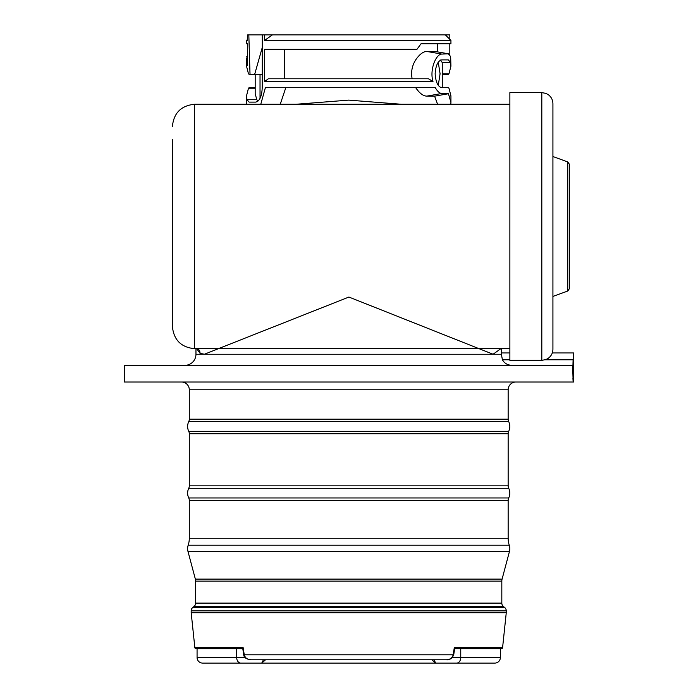 <?xml version="1.0" encoding="UTF-8"?>
<svg xmlns="http://www.w3.org/2000/svg" width="698" height="698" viewBox="0 0 698 698"><rect width="100%" height="100%" fill="white"/><g stroke="black" fill="none" stroke-linecap="round" stroke-linejoin="round"><path stroke-width="1.05" d="M438.265 62.27L440.08 73.787L438.265 85.304M541.814 360.351L509.872 360.351L509.872 92.598L541.814 92.598L545.984 93.41L548.2 94.623C551.254 96.882 552.825 99.91 552.921 103.714L552.921 349.244C552.825 353.04 551.254 356.067 548.2 358.336L545.984 359.54L541.814 360.351L541.814 92.598M500.37 648.66L454.66 648.66L501.487 648.66L500.37 648.66L500.37 657.542A5.558 5.558 0 0 1 494.821 663.1L435.692 663.1L494.821 663.1M501.487 648.66A1.108 1.108 0 0 0 502.586 647.665L506.259 612.722L191.182 612.722L194.855 647.665A1.108 1.108 0 0 0 195.964 648.66L197.072 648.66L197.072 657.542A5.558 5.558 0 0 0 202.629 663.1L261.75 663.1L263.425 659.767M184.848 365.351A11.107 11.107 0 0 0 195.964 354.244L204.374 354.244L200.029 353.301L196.679 348.686M511.913 365.351C507.577 365.15 504.41 363.3 502.412 359.793L501.504 354.889A11.107 11.107 0 0 1 501.487 354.244L501.487 348.686M181.515 382.015A7.774 7.774 0 0 1 189.298 389.789L189.298 419.193A5.558 5.558 0 0 1 188.739 421.609L508.702 421.609A5.558 5.558 0 0 1 508.153 419.193L508.153 389.789L189.298 389.789M515.927 382.015A7.774 7.774 0 0 0 508.153 389.789M188.739 421.609A11.107 11.107 0 0 0 188.739 431.303A5.558 5.558 0 0 1 189.298 433.72L189.298 485.852A5.558 5.558 0 0 1 188.739 488.277A11.107 11.107 0 0 0 188.739 497.962A5.558 5.558 0 0 1 189.298 500.379L189.298 538.263A22.223 22.223 0 0 1 188.181 545.199A11.107 11.107 0 0 0 188.006 551.533L195.361 579.122A7.774 7.774 0 0 1 195.623 581.129L195.623 603.107A4.441 4.441 0 0 1 193.852 606.658L192.962 607.33L504.488 607.33L503.598 606.658A4.441 4.441 0 0 1 501.818 603.107L501.818 581.129L195.623 581.129M195.361 579.122L502.08 579.122A7.774 7.774 0 0 0 501.818 581.129M188.739 431.303L508.702 431.303A11.107 11.107 0 0 0 508.702 421.609M508.702 431.303A5.558 5.558 0 0 0 508.153 433.72L508.153 485.852A5.558 5.558 0 0 0 508.702 488.277A11.107 11.107 0 0 1 508.702 497.962A5.558 5.558 0 0 0 508.153 500.379L508.153 538.263A22.223 22.223 0 0 0 509.261 545.199A11.107 11.107 0 0 1 509.444 551.533L502.08 579.122M506.259 612.722L506.259 610.881A4.441 4.441 0 0 0 504.488 607.33M191.182 612.722L191.182 610.881A4.441 4.441 0 0 1 192.962 607.33M243.742 654.872L242.764 648.538L243.157 647.665L244.256 654.794L243.742 654.872C244.021 657.664 246.49 659.296 251.14 659.767C247.502 659.68 245.199 658.022 244.256 654.794L453.185 654.794L454.293 647.665L454.555 648.66M172.406 139.46L172.406 326.463C173.723 339.961 181.131 347.368 194.629 348.686L509.872 348.686M124.296 382.015L124.296 365.351L572.648 365.351L573.145 382.015L124.296 382.015M573.084 381.021L572.918 378.063M437.585 104.264L434.592 96.158L426.871 96.115L441.755 93.488L448.456 93.741L450.934 102.466L450.934 95.879L448.971 88.227L448.334 87.669L441.755 87.669C437.969 86.849 435.761 82.216 435.142 73.787C435.761 65.35 437.969 60.726 441.755 59.897L448.334 59.897L450.446 62.297L450.934 66.127L450.638 56.555L448.334 53.833L441.755 54.078C436.189 53.947 429.357 69.477 432.987 81.561L264.708 81.561L265.886 80.558L264.49 80.584L264.708 81.561M296.1 104.264L348.721 100.119L401.341 104.264M415.694 87.669C419.577 93.314 423.302 96.132 426.871 96.115M450.934 40.458L264.49 40.458L272.386 34.9L445.376 34.9L450.934 40.458L450.934 43.791L420.999 43.791L437.602 43.791L437.602 51.896M435.098 51.46L448.762 53.859L435.098 51.451M264.49 80.584L264.49 49.34L416.959 49.34L420.999 43.791M264.49 40.458L264.49 34.9L262.308 34.9L262.247 86.456C262.082 95.783 259.9 101.001 255.695 102.117L249.116 102.117L246.996 99.718L246.507 95.879L246.621 104.264M441.755 93.488C439.574 93.349 437.428 91.403 435.316 87.669L265.38 87.669L260.773 104.264M450.934 102.466L450.829 104.264M255.189 87.669L249.116 87.669L248.471 88.227L246.507 95.879M262.256 74.956L260.747 74.337L249.116 74.337L248.471 73.787L246.507 66.127L246.507 59.548L247.624 54.514M246.507 43.791L247.624 43.791L246.507 43.791L246.507 40.458L247.624 40.458L247.624 34.9L262.308 34.9M442.262 74.337L448.334 74.337L448.971 73.787L450.934 66.127M449.817 39.341L449.817 34.9L445.376 34.9M449.817 54.514L449.817 43.791M500.841 348.686L493.076 354.244L348.904 297.051L204.374 354.244L501.487 354.244M250.024 74.337L248.82 34.9M246.507 59.548L247.624 65.394L247.624 43.791M280.238 104.264L285.805 87.669M172.406 207.306L172.406 194.21M195.964 648.66L242.782 648.66L236.692 648.66L236.692 657.542A5.558 4.101 90 0 0 240.793 663.1L261.75 663.1L265.563 659.767M502.412 359.793L509.872 359.793M545.286 359.793L573.093 359.793L573.608 352.952L552.284 352.952M572.901 367.017C573.773 386.36 573.773 386.36 572.901 367.026L573.093 359.793M434.025 659.767L435.692 663.1L431.879 659.767M435.692 663.1L261.75 663.1M454.677 648.538L453.709 654.872L453.185 654.794C452.243 658.013 449.948 659.68 446.301 659.767L251.14 659.767M254.674 74.337L262.291 47.412M501.487 352.952L509.872 352.952M172.406 264.498L172.406 265.458M172.406 259.037L172.406 260.764M172.406 260.049L172.406 264.237M172.406 221.624L172.406 224.913M172.406 145.481L172.406 151.841M172.406 152.845L172.406 158.908M172.406 175.102L172.406 183.443M172.406 183.513L172.406 192.918M172.406 219.137L172.406 213.073M172.406 212.794L172.406 207.437M172.406 219.163L172.406 220.245M172.406 242.747L172.406 230.82M172.406 258.33L172.406 246.254M197.717 348.686A5.558 5.366 -62.6 0 1 200.029 353.301M440.141 59.897L442.122 62.297L442.262 64.05L442.262 87.669M434.592 51.416L426.871 51.46L441.755 54.078M434.592 96.158L448.456 93.741M255.189 74.337L255.189 93.802L256.82 99.718L257.946 101.123M260.031 74.337L260.031 98.357M284.479 78.787L284.479 49.34M432.987 81.561L428.502 78.787L268.372 78.787L265.886 80.558M426.871 51.46C423.424 51.443 419.803 54.095 416.025 59.391C412.108 65.307 410.808 71.772 412.134 78.787M272.386 34.9L264.49 34.9M567.762 161.927L569.585 164.536L569.585 288.414L567.762 291.022L567.762 161.927L552.921 156.527M197.072 657.542L245.138 657.542M189.298 419.193L508.153 419.193M189.298 485.852L508.153 485.852M189.298 433.72L508.153 433.72M188.739 497.962L508.702 497.962M188.739 488.277L508.702 488.277M189.298 538.263L508.153 538.263M189.298 500.379L508.153 500.379M188.006 551.533L509.444 551.533M188.181 545.199L509.261 545.199M195.623 603.107L501.818 603.107M193.852 606.658L503.598 606.658M191.182 610.881L506.259 610.881M454.293 647.665L502.586 647.665M194.855 647.665L243.157 647.665M509.872 104.264L194.629 104.264L194.629 348.686M460.75 648.66L460.75 657.542L500.37 657.542M452.313 657.542L460.75 657.542A5.558 4.101 90 0 1 456.649 663.1M442.262 73.787L448.971 73.787M442.122 62.297L450.446 62.297M255.189 88.227L248.471 88.227M256.82 99.718L246.996 99.718M247.624 56.425L246.804 56.555M194.629 104.264C181.131 105.581 173.723 112.989 172.406 126.486M573.704 354.889L573.704 382.015L573.145 382.015M453.709 654.872C451.972 658.511 449.503 660.142 446.301 659.767M247.624 39.341L246.507 40.458M195.964 348.686L195.964 354.244M567.762 291.022L552.921 296.423"/></g></svg>
